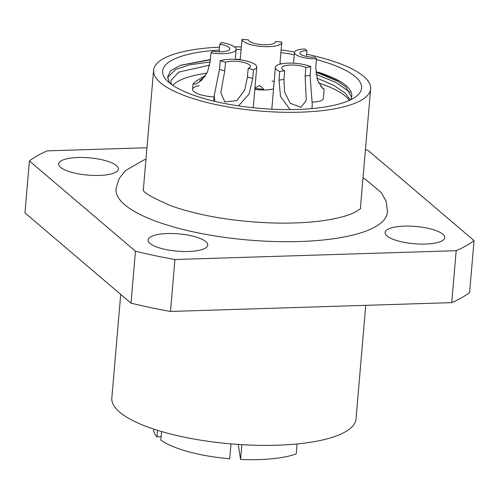 <?xml version="1.0" encoding="UTF-8"?>
<svg xmlns="http://www.w3.org/2000/svg" width="499" height="499" viewBox="0 0 499 499"><rect width="100%" height="100%" fill="white"/><g stroke="black" fill="none" stroke-linecap="round" stroke-linejoin="round"><path stroke-width="0.75" d="M210.378 59.512L180.526 65.257L170.571 70.777L167.62 76.715L169.323 82.765M316.428 59.556A99.844 28.886 -175.1 0 1 355.226 76.665A99.844 28.886 -175.1 0 1 356.199 96.413A99.844 28.886 -175.1 0 1 263.547 108.676A99.844 28.886 -175.1 0 1 169.005 82.497A99.844 28.886 -175.1 0 1 166.541 80.152A99.844 28.886 -175.1 0 1 219.298 50.056M236.096 49.563A99.844 28.886 -175.1 0 1 241.123 49.601M280.906 52.595A99.844 28.886 -175.1 0 1 294.285 54.678M350.423 99.881A90.768 26.26 4.9 0 0 351.814 95.995A90.768 26.26 4.9 0 0 346.019 85.585A90.768 26.26 4.9 0 0 317.632 72.018L336.925 80.613L345.894 87.082L351.614 97.199M116.105 188.815A136.152 39.396 4.9 0 0 116.067 189.152A136.152 39.396 4.9 0 0 124.756 204.758A136.152 39.396 4.9 0 0 274.406 241.528A136.152 39.396 4.9 0 0 387.38 212.412A136.152 39.396 4.9 0 0 387.405 212.075M404.39 226.128A29.952 8.664 4.9 0 0 385.078 232.534A29.952 8.664 4.9 0 0 425.454 244.055A29.952 8.664 4.9 0 0 444.765 237.649A29.952 8.664 4.9 0 0 404.39 226.128M167.377 233.557A29.952 8.664 4.9 0 0 148.066 239.963A29.952 8.664 4.9 0 0 188.441 251.484A29.952 8.664 4.9 0 0 207.752 245.078A29.952 8.664 4.9 0 0 167.377 233.557M78 157.503A29.952 8.664 4.9 0 0 58.689 163.909A29.952 8.664 4.9 0 0 99.064 175.43A29.952 8.664 4.9 0 0 118.375 169.024A29.952 8.664 4.9 0 0 78 157.503M219.548 47.149A108.925 31.518 4.9 0 0 153.592 70.278A108.925 31.518 4.9 0 0 160.541 82.765A108.925 31.518 4.9 0 0 280.257 112.181A108.925 31.518 4.9 0 0 370.645 88.884A108.925 31.518 4.9 0 0 363.69 76.397A108.925 31.518 4.9 0 0 306.611 54.235M120.714 294.391L111.826 398.077A122.536 35.454 4.9 0 0 119.641 412.124A122.536 35.454 4.9 0 0 254.322 445.22A122.536 35.454 4.9 0 0 356.005 419.01L365.748 305.332M209.686 65.194L178.848 72.074L170.932 80.545L170.907 81.063A90.768 26.26 4.9 0 0 171.644 84.549M350.286 99.943L345.364 93.244L333.868 85.373L316.771 78.069M146.949 147.741L47.262 150.86A236.002 68.282 4.9 0 0 29.404 160.959L24.95 212.898L131.012 303.149L135.46 251.209A236.002 68.282 4.9 0 0 174.943 259.511L456.192 250.698A236.002 68.282 4.9 0 0 474.05 240.599L367.988 150.349A236.002 68.282 4.9 0 0 365.424 149.731M135.46 251.209L29.404 160.959M131.012 303.149A236.002 68.282 4.9 0 0 170.49 311.451L174.943 259.511M294.622 51.965A108.925 31.518 4.9 0 0 281.13 49.944M241.36 46.912A108.925 31.518 4.9 0 0 234.424 46.831M170.49 311.451L451.738 302.637A236.002 68.282 4.9 0 0 469.596 292.539L474.05 240.599M451.738 302.637L456.192 250.698M170.939 84.038L170.907 81.063M167.589 77.52L175.723 69.38L189.919 64.739L210.166 61.97M315.967 74.332L335.758 82.347L350.117 92.315M180.295 65.344L210.353 59.805M235.266 59.238L240.237 59.4M279.964 63.56L281.53 63.828M315.717 72.031L338.359 81.468M349.206 100.442A90.768 26.26 4.9 0 0 318.73 83.04M312.293 102.07A16.336 4.728 4.9 0 0 312.786 102.058A16.336 4.728 4.9 0 0 323.321 98.565L324.113 89.265L322.859 88.61L317.532 80.339L315.755 67.427L316.497 58.776A16.336 4.728 4.9 0 1 294.472 52.489A16.336 4.728 4.9 0 1 305.008 48.996L306.922 50.624A10.891 3.15 4.9 0 0 299.899 52.956A10.891 3.15 4.9 0 0 314.582 57.142L316.497 58.776M199.294 85.653A19.966 5.776 4.9 0 0 192.602 89.321A19.966 5.776 4.9 0 0 214.096 96.931M254.827 89.421A19.966 5.776 4.9 0 0 265.194 89.945A19.966 5.776 4.9 0 0 273.539 88.859M297.055 443.954L296.2 453.928A78.062 22.586 -175.1 0 1 258.993 459.61A78.062 22.586 -175.1 0 1 240.568 459.467L238.198 444.434M231 443.879L229.721 458.762A78.062 22.586 -175.1 0 1 160.834 440.155L161.576 431.529M153.804 429.109L153.761 429.583A78.062 22.586 -175.1 0 0 157.004 436.893L161.127 436.762M157.004 436.893L157.572 430.319M241.834 444.665L240.568 459.467M274.151 81.767A19.966 5.776 4.9 0 0 272.098 80.919M206.867 73.197A90.768 26.26 4.9 0 0 172.748 85.317M254.952 87.967L259.711 85.529L263.553 88.984L263.591 89.97M279.908 64.209L281.779 42.39A19.966 5.776 4.9 0 1 262.1 46.501A19.966 5.776 4.9 0 1 242.003 39.39L248.327 39.801A13.616 3.942 4.9 0 0 262.031 44.648A13.616 3.942 4.9 0 0 275.448 41.847A13.616 3.942 4.9 0 0 275.442 41.567L275.392 42.122M242.003 39.39L240.2 59.855M281.779 42.39A19.966 5.776 4.9 0 0 281.767 41.978L275.442 41.567M262.923 89.44A13.616 3.942 4.9 0 0 254.902 88.541M284.68 70.739L283.937 79.397L284.555 91.878L290.131 103.199L300.841 107.372L306.243 100.592L305.132 76.122L305.875 67.465A13.616 3.942 4.9 0 0 290.948 65.013A13.616 3.942 4.9 0 0 281.71 67.939A13.616 3.942 4.9 0 0 284.68 70.739L279.739 71.5A19.966 5.776 4.9 0 1 275.379 67.396A19.966 5.776 4.9 0 1 288.921 63.105A19.966 5.776 4.9 0 1 310.821 66.698L305.875 67.465M310.821 66.698L310.079 75.355L312.262 104.778L311.937 108.582M290.131 109.593L280.507 96.457L278.997 80.158L279.739 71.5M225.511 62.244L224.768 70.902L220.839 92.695L224.775 101.921L236.888 100.611L244.722 89.963L247.442 77.021L248.184 68.369A13.616 3.942 4.9 0 0 250.417 66.467A13.616 3.942 4.9 0 0 240.905 61.851A13.616 3.942 4.9 0 0 225.511 62.244L220.221 60.816A19.966 5.776 4.9 0 1 242.795 60.236A19.966 5.776 4.9 0 1 256.748 67.009A19.966 5.776 4.9 0 1 253.48 69.798L248.184 68.369M253.48 69.798L252.737 78.455L249.045 94.062L238.497 105.888M214.82 101.372L214.202 95.671L219.479 69.467L220.221 60.816M235.254 59.4L236.108 49.451A19.966 5.776 4.9 0 1 210.946 52.919L212.624 51.272A13.616 3.942 4.9 0 0 229.777 48.902A13.616 3.942 4.9 0 0 219.803 44.211L219.148 51.834M210.946 52.919L210.204 61.577L207.472 71.962L201.777 80.183L195.727 84.206L193.069 83.869L196.787 80.645L205.638 75.355M236.108 49.451A19.966 5.776 4.9 0 0 221.475 42.565L219.803 44.211M204.833 76.559L199.712 80.819L201.97 79.809M306.423 56.443L306.922 50.624M320.732 86.271L324.113 89.265M283.937 79.397L278.997 80.158M310.079 75.355L305.132 76.122M224.768 70.902L219.479 69.467M252.737 78.455L247.442 77.021M360.39 208.482L370.645 88.884M143.338 189.876L153.592 70.278M145.964 159.256L143.575 160.135L125.386 170.683L119.099 178.586L116.142 188.285L116.067 191.08M360.59 208.22C360.927 208.613 358.519 210.204 353.354 212.986C347.965 215.481 340.374 217.639 330.581 219.46C313.478 222.517 293.325 223.658 270.121 222.897C231.586 221.219 198.508 215.512 170.901 205.788C151.746 197.417 142.508 192.015 143.188 189.583M387.056 214.314L387.455 211.545L386.189 201.453L381.305 192.577L365.199 179.129L363.016 177.862M271.799 109.194L275.379 67.396M213.734 101.116L214.202 95.671M253.255 107.759L256.748 67.009M192.602 89.321L193.069 83.869M293.555 63.192L294.472 52.489"/></g></svg>
